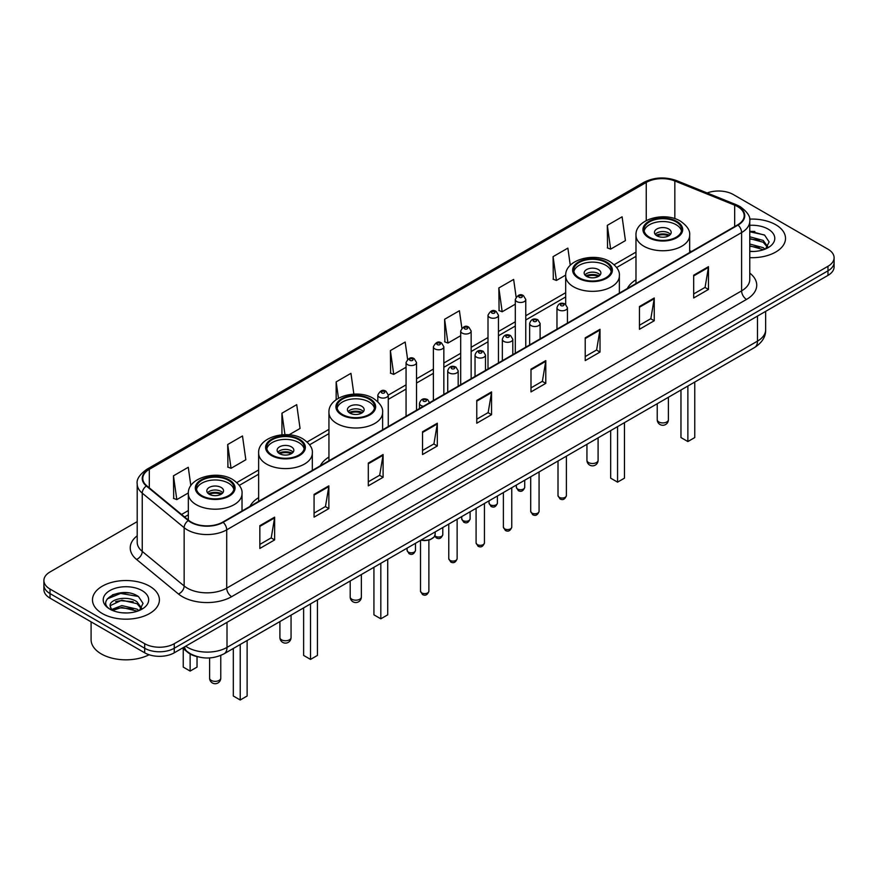 <?xml version="1.0" encoding="UTF-8"?>
<svg xmlns="http://www.w3.org/2000/svg" width="878" height="878" viewBox="0 0 878 878"><rect width="100%" height="100%" fill="white"/><g stroke="black" fill="none" stroke-linecap="round" stroke-linejoin="round"><path stroke-width="1.32" d="M258.637 497.65A36.953 21.335 0 0 0 249.978 506.386M328.943 457.054A36.953 21.335 0 0 0 320.283 465.801M635.979 279.786A36.953 21.335 0 0 0 627.32 288.533M197.682 656.744A20.918 12.072 180 0 1 187.705 652.321L182.503 648.041M128.737 592.946A27.887 16.1 0 0 0 112.417 594.889M754.839 231.474A27.887 16.1 0 0 0 749.768 231.441M137.198 521.631L50.024 571.962A20.918 12.072 0 0 0 43.9 580.501L43.9 589.61A20.918 12.072 0 0 0 50.024 598.148L144.683 652.804A20.918 12.072 0 0 0 174.261 652.804L827.976 275.385A20.918 12.072 0 0 0 834.1 266.846L834.1 262.292A20.918 12.072 0 0 1 827.976 270.83A20.918 12.072 0 0 0 834.1 262.292L834.1 257.737A20.918 12.072 0 0 0 827.976 249.198L733.317 194.543A20.918 12.072 0 0 0 707.13 192.962M43.9 580.501A20.918 12.072 0 0 0 50.024 589.039L144.683 643.695A20.918 12.072 0 0 0 174.261 643.695L174.261 648.249L827.976 270.83L174.261 648.249A20.918 12.072 0 0 1 144.683 648.249A20.918 12.072 0 0 0 174.261 648.249L174.261 652.804M50.024 589.039L50.024 593.594L144.683 648.249L50.024 593.594A20.918 12.072 0 0 1 43.9 585.055A20.918 12.072 0 0 0 50.024 593.594L50.024 598.148M775.713 224.724A33.463 19.316 0 0 0 749.614 219.116A33.463 19.316 0 0 1 775.713 224.724A33.463 19.316 0 0 1 785.514 238.377A33.463 19.316 0 0 0 775.713 224.724M149.611 586.197A33.463 19.316 0 0 0 113.141 582.004A33.463 19.316 0 0 0 92.486 599.861A33.463 19.316 0 0 0 102.287 613.524A33.463 19.316 0 0 0 138.757 617.706A33.463 19.316 0 0 0 159.412 599.861A33.463 19.316 0 0 0 149.611 586.197A33.463 19.316 0 0 0 113.141 582.004A33.463 19.316 0 0 0 92.486 599.861A33.463 19.316 0 0 0 102.287 613.524A33.463 19.316 0 0 0 138.757 617.706A33.463 19.316 0 0 0 159.412 599.861A33.463 19.316 0 0 0 149.611 586.197M737.652 206.615A22.312 12.885 180 0 1 744.193 215.725A22.312 12.885 180 0 1 737.652 224.834L222.771 522.103A22.312 12.885 180 0 1 188.715 520.38L146.813 485.819A22.312 12.885 180 0 1 142.785 478.433A22.312 12.885 180 0 1 149.315 469.324L646.252 182.426A22.312 12.885 180 0 1 674.831 180.978L734.677 205.167A22.312 12.885 180 0 1 737.652 206.615M738.047 206.385A22.872 13.203 0 0 0 734.996 204.903L675.149 180.714A22.872 13.203 0 0 0 645.868 182.196L148.92 469.104A22.872 13.203 0 0 0 146.363 486.006L188.265 520.566A22.872 13.203 0 0 0 223.166 522.322L738.047 225.064A22.872 13.203 0 0 0 738.047 206.385M259.844 525.681L259.844 548.454L274.638 539.915L274.638 517.142L259.844 525.681M259.844 544.415L271.236 537.841L274.573 517.899A5.575 3.216 -120 0 0 274.638 517.142M271.137 537.896L274.638 539.915M314.072 494.38L314.072 517.142L328.866 508.603L328.866 485.841L314.072 494.38M314.072 513.103L325.464 506.529L328.8 486.599A5.575 3.216 -120 0 0 328.866 485.841M325.365 506.584L328.866 508.603M368.299 463.068L368.299 485.841L383.093 477.303L383.093 454.53L368.299 463.068M368.299 481.802L379.691 475.217L383.038 455.287A5.575 3.216 -120 0 0 383.093 454.53M379.592 475.283L383.093 477.303M422.537 431.756L422.537 454.53L437.321 445.991L437.321 423.218L422.537 431.756M422.537 450.491L433.93 443.906L437.266 423.975A5.575 3.216 -120 0 0 437.321 423.218M433.82 443.972L437.321 445.991M693.686 275.209L693.686 297.982L708.469 289.444L708.469 266.671L693.686 275.209M693.686 293.943L705.078 287.369L708.414 267.428A5.575 3.216 -120 0 0 708.469 266.671M704.968 287.424L708.469 289.444M639.447 306.521L639.447 329.294L654.242 320.755L654.242 297.982L639.447 306.521M639.447 325.255L650.839 318.67L654.187 298.739A5.575 3.216 -120 0 0 654.242 297.982M650.741 318.736L654.242 320.755M585.22 337.832L585.22 360.606L600.014 352.067L600.014 329.294L585.22 337.832M585.22 356.556L596.612 349.982L599.948 330.051A5.575 3.216 -120 0 0 600.014 329.294M596.513 350.037L600.014 352.067M530.992 369.144L530.992 391.906L545.787 383.368L545.787 360.606L530.992 369.144M530.992 387.867L542.385 381.293L545.721 361.352A5.575 3.216 -120 0 0 545.787 360.606M542.286 381.348L545.787 383.368M476.765 400.445L476.765 423.218L491.548 414.679L491.548 391.906L476.765 400.445M476.765 419.179L488.157 412.605L491.493 392.664A5.575 3.216 -120 0 0 491.548 391.906M488.058 412.66L491.548 414.679M749.768 257.66A33.463 19.316 0 0 0 785.514 238.377A33.463 19.316 0 0 1 749.768 257.66M174.261 643.695L827.976 266.275A20.918 12.072 0 0 0 834.1 257.737M289.038 434.819L300.056 428.453L296.72 404.659L281.937 413.198L281.937 434.808M227.698 444.509L231.046 468.303L245.829 459.765L242.493 435.971L227.698 444.509L227.94 467.14M190.844 485.688L188.265 467.283L173.471 475.821L173.712 498.452M461.85 328.131L459.413 310.735L444.619 319.274L444.861 341.904M516.11 297.027L513.641 279.423L498.847 287.962L499.088 310.592M570.272 265.277L567.868 248.112L553.074 256.65L553.316 279.292M607.313 225.35L610.649 249.132L625.432 240.594L622.096 216.811L607.313 225.35L607.543 247.98M353.867 394.112L350.948 373.348L336.164 381.886L336.164 399.709M407.601 359.311L405.175 342.047L390.392 350.585L390.633 373.216M390.392 350.585L393.728 374.368L406.064 367.256M393.728 374.368L390.392 373.128M444.619 319.274L447.956 343.068L460.687 335.714M447.956 343.068L444.619 341.816M498.847 287.962L502.183 311.756L515.309 304.172M502.183 311.756L498.847 310.505M553.074 256.65L556.422 280.444L565.695 275.088M556.422 280.444L553.074 279.193M610.649 249.132L607.313 247.892M336.164 381.886L338.458 398.25M281.937 413.198L284.944 434.665M231.046 468.303L227.698 467.052M173.471 475.821L176.807 499.615L188.353 492.942M176.807 499.615L173.471 498.364M749.768 251.251L753.554 251.481M749.768 244.029L763.201 247.673L765.045 249.154M749.768 245.829L763.531 249.714M749.768 236.797L763.201 240.44L767.723 246.696M749.768 238.596L763.201 242.251L767.372 247.168M749.768 251.437A22.729 13.126 0 0 0 768.129 247.662A22.729 13.126 0 0 0 768.129 229.103A22.729 13.126 0 0 0 749.768 225.328M765.583 248.935L769.139 241.933L764.639 235.15L749.768 231.079M749.768 231.781L764.332 234.942M749.768 239.014L759.294 240.254M749.768 246.246L759.294 247.486M676.126 221.871A18.822 10.865 0 0 0 655.614 219.511A18.822 10.865 0 0 0 643.991 229.553A18.822 10.865 0 0 0 649.511 237.247A18.822 10.865 0 0 0 670.024 239.595A18.822 10.865 0 0 0 681.646 229.553A18.822 10.865 0 0 0 676.126 221.871M681.482 230.98A18.822 10.865 0 0 0 676.126 224.713A18.822 10.865 0 0 0 656.777 222.112A18.822 10.865 0 0 0 644.156 230.98M680.966 390.019L680.966 437.562L687.869 441.546L694.761 437.562L694.761 382.051M687.869 441.546L687.869 386.035M668.74 228.982A8.363 4.829 0 0 0 659.619 227.94A8.363 4.829 0 0 0 654.45 232.407A8.363 4.829 0 0 0 656.909 235.82A8.363 4.829 0 0 0 666.018 236.862A8.363 4.829 0 0 0 671.187 232.407A8.363 4.829 0 0 0 668.74 228.982M670.441 234.393A8.363 4.829 0 0 0 668.74 232.977A8.363 4.829 0 0 0 655.197 234.393M656.064 235.249A11.151 6.442 180 0 1 669.091 235.041L669.091 235.6M656.974 235.864A9.757 5.63 180 0 1 668.081 235.622L669.091 235.041M667.917 236.237L668.081 235.622M91.092 621.854L91.092 639.711A34.857 20.128 0 0 0 101.299 653.934A34.857 20.128 0 0 0 149.106 654.747M122.141 612.8L127.453 612.954M111.715 609.464L121.866 605.59L137.089 609.145L138.933 610.627M112.647 610.44L121.866 607.4L137.429 611.187M111.879 610.166L110.244 606.347A15.76 9.098 0 0 0 112.79 610.561M141.621 608.18L137.089 601.924C127.628 594.867 108.17 599.224 110.244 606.347L110.189 605.655M110.288 606.566L110.727 605.403L121.866 600.168L137.089 603.724L141.259 608.641M139.47 610.408L143.037 603.416L138.526 596.623C122.58 585.165 94.231 600.267 110.606 609.53L111.418 610.034M142.027 590.576A22.729 13.126 0 0 0 109.871 590.576A22.729 13.126 0 0 0 109.871 609.134A22.729 13.126 0 0 0 142.027 609.134A22.729 13.126 0 0 0 142.027 590.576M107.281 598.906L120.626 593.429L138.219 596.425M115.622 601.573L120.626 600.662L133.193 601.737M115.622 608.794L120.626 607.883L133.193 608.97M605.831 262.456A18.822 10.865 0 0 0 585.319 260.107A18.822 10.865 0 0 0 573.696 270.15A18.822 10.865 0 0 0 579.206 277.832A18.822 10.865 0 0 0 599.718 280.181A18.822 10.865 0 0 0 611.34 270.15A18.822 10.865 0 0 0 605.831 262.456M611.187 271.565A18.822 10.865 0 0 0 605.831 265.31A18.822 10.865 0 0 0 586.471 262.698A18.822 10.865 0 0 0 573.861 271.565M610.66 430.615L610.66 478.159L617.563 482.143L624.467 478.159L624.467 422.636M617.563 482.143L617.563 426.631M598.434 269.579A8.363 4.829 0 0 0 589.314 268.525A8.363 4.829 0 0 0 584.155 272.992A8.363 4.829 0 0 0 586.603 276.405A8.363 4.829 0 0 0 595.723 277.459A8.363 4.829 0 0 0 600.881 272.992A8.363 4.829 0 0 0 598.434 269.579M600.146 274.979A8.363 4.829 0 0 0 598.434 273.563A8.363 4.829 0 0 0 584.902 274.979M585.758 275.835A11.151 6.442 180 0 1 598.785 275.637L598.785 276.186M586.68 276.449A9.757 5.63 180 0 1 597.786 276.219L598.785 275.637M597.622 276.822L597.786 276.219M369.089 399.139A18.822 10.865 0 0 0 348.577 396.779A18.822 10.865 0 0 0 336.954 406.821A18.822 10.865 0 0 0 342.475 414.504A18.822 10.865 0 0 0 362.987 416.863A18.822 10.865 0 0 0 374.61 406.821A18.822 10.865 0 0 0 369.089 399.139M374.445 408.248A18.822 10.865 0 0 0 369.089 401.981A18.822 10.865 0 0 0 349.74 399.38A18.822 10.865 0 0 0 337.119 408.248M373.929 567.287L373.929 614.83L380.822 618.814L387.725 614.83L387.725 559.319M380.822 618.814L380.822 563.303M361.703 406.251A8.363 4.829 0 0 0 352.583 405.208A8.363 4.829 0 0 0 347.414 409.675A8.363 4.829 0 0 0 349.861 413.088A8.363 4.829 0 0 0 358.981 414.131A8.363 4.829 0 0 0 364.15 409.675A8.363 4.829 0 0 0 361.703 406.251M363.404 411.661A8.363 4.829 0 0 0 361.703 410.235A8.363 4.829 0 0 0 348.16 411.661M349.027 412.517A11.151 6.442 180 0 1 362.054 412.309L362.054 412.869M349.938 413.121A9.757 5.63 180 0 1 361.045 412.89L362.054 412.309M360.88 413.505L361.045 412.89M298.794 439.724A18.822 10.865 0 0 0 278.282 437.376A18.822 10.865 0 0 0 266.66 447.407A18.822 10.865 0 0 0 272.169 455.1A18.822 10.865 0 0 0 292.681 457.449A18.822 10.865 0 0 0 304.304 447.407A18.822 10.865 0 0 0 298.794 439.724M304.139 448.834A18.822 10.865 0 0 0 298.794 442.578A18.822 10.865 0 0 0 279.434 439.966A18.822 10.865 0 0 0 266.813 448.834M303.623 607.872L303.623 655.416L310.527 659.411L317.43 655.416L317.43 599.904M310.527 659.411L310.527 603.888M291.397 446.847A8.363 4.829 0 0 0 282.277 445.794A8.363 4.829 0 0 0 277.119 450.26A8.363 4.829 0 0 0 279.566 453.674A8.363 4.829 0 0 0 288.686 454.716A8.363 4.829 0 0 0 293.845 450.26A8.363 4.829 0 0 0 291.397 446.847M293.098 452.247A8.363 4.829 0 0 0 291.397 450.831A8.363 4.829 0 0 0 277.854 452.247M278.721 453.103A11.151 6.442 180 0 1 291.748 452.905L291.748 453.454M279.632 453.717A9.757 5.63 180 0 1 290.739 453.476L291.748 452.905M290.574 454.091L290.739 453.476M228.489 480.31A18.822 10.865 0 0 0 207.976 477.961A18.822 10.865 0 0 0 196.354 488.003A18.822 10.865 0 0 0 201.874 495.686A18.822 10.865 0 0 0 222.386 498.046A18.822 10.865 0 0 0 234.009 488.003A18.822 10.865 0 0 0 228.489 480.31M233.844 489.419A18.822 10.865 0 0 0 228.489 483.163A18.822 10.865 0 0 0 209.129 480.551A18.822 10.865 0 0 0 196.518 489.419M233.318 648.469L233.318 696.013L240.221 699.996L247.124 696.013L247.124 640.501M240.221 699.996L240.221 644.485M183.239 648.633L183.239 667.093L190.131 671.077L197.034 667.093L197.034 656.601M190.131 671.077L190.131 653.989M221.091 487.433A8.363 4.829 0 0 0 211.982 486.379A8.363 4.829 0 0 0 206.813 490.846A8.363 4.829 0 0 0 209.26 494.259A8.363 4.829 0 0 0 218.381 495.313A8.363 4.829 0 0 0 223.55 490.846A8.363 4.829 0 0 0 221.091 487.433M222.803 492.843A8.363 4.829 0 0 0 221.091 491.417A8.363 4.829 0 0 0 207.559 492.843M208.415 493.688A11.151 6.442 180 0 1 221.454 493.491L221.454 494.04M209.337 494.303A9.757 5.63 180 0 1 220.444 494.073L221.454 493.491M220.279 494.676L220.444 494.073M185.697 646.197A27.887 16.1 0 0 0 187.574 647.393A27.887 16.1 0 0 0 227.007 647.393L757.473 341.136A27.887 16.1 0 0 0 765.649 329.744C765.846 336.669 762.159 342.596 754.586 347.512L224.12 653.781A13.949 8.056 60 0 0 227.007 647.393L227.007 622.348M757.473 316.08L757.473 341.136A13.949 8.056 60 0 1 754.586 347.512M184.567 646.845A13.949 9.329 129.5 0 0 187.003 651.388L182.767 647.887M827.976 275.385L827.976 266.275M144.683 652.804L144.683 643.695M749.768 273.102A34.857 20.128 180 0 1 746.53 299.409L231.649 596.667A6.969 4.028 60 0 1 226.711 588.128L741.603 290.87A27.887 16.1 0 0 0 749.768 279.478L749.768 221.19A27.887 16.1 180 0 1 741.603 232.571A6.969 4.028 -120 0 0 738.047 225.064M231.649 596.667A34.857 20.128 180 0 1 182.35 596.667A34.857 20.128 180 0 1 178.443 593.989L136.529 559.429A34.857 20.128 180 0 1 137.198 535.81M187.277 588.128A27.887 16.1 0 0 0 226.711 588.128L226.711 529.84A27.887 16.1 180 0 1 184.15 527.689L142.247 493.14A27.887 16.1 180 0 1 137.198 483.899L137.198 542.198A27.887 16.1 0 0 0 142.247 551.428L184.15 585.977A27.887 16.1 0 0 0 187.277 588.128M749.768 221.19C750.701 216.833 747.496 211.971 740.154 206.615L736.488 204.837A6.969 3.271 112 0 0 734.996 204.903M736.488 204.837L676.642 180.638C665.096 176.555 654.132 177.147 643.761 182.415A6.969 4.028 60 0 1 645.868 182.196M148.92 469.104A6.969 4.028 -120 0 0 146.813 469.324C139.58 474.526 136.375 479.388 137.198 483.899M146.363 486.006A6.969 4.664 129.5 0 0 142.247 493.14L142.247 551.428A6.969 4.664 -50.5 0 1 136.529 559.429M676.642 180.638A6.969 3.271 112 0 0 675.149 180.714M188.265 520.566A6.969 4.664 129.5 0 0 184.15 527.689L184.15 585.977A6.969 4.664 -50.5 0 1 178.443 593.989M223.166 522.322A6.969 4.028 60 0 1 226.711 529.84L741.603 232.571L741.603 290.87A6.969 4.028 60 0 0 746.53 299.409M149.315 469.324L149.315 487.883M734.677 205.167L734.677 226.557M674.831 180.978L674.831 218.655M691.502 251.481L689.658 250.735M646.252 182.426L646.252 220.565M635.979 252.118L614.172 264.706M565.673 292.703L525.768 315.74M515.309 321.776L498.463 331.511M488.003 337.547L471.146 347.282M460.687 353.318L443.84 363.042M433.381 369.089L416.523 378.813M406.064 384.849L388.274 395.122M328.943 429.375L307.135 441.974M258.637 469.971L236.83 482.56M188.342 510.557L181.559 514.475M476.765 401.169L491.493 392.664M530.992 369.857L545.721 361.352M585.22 338.557L599.948 330.051M639.447 307.245L654.187 298.739M693.686 275.933L708.414 267.428M422.537 432.481L437.266 423.975M368.299 463.793L383.038 455.287M314.072 495.093L328.8 486.599M259.844 526.405L274.573 517.899M648.765 237.664A19.876 11.469 0 0 0 676.872 237.664A19.876 11.469 0 0 0 676.872 221.443A19.876 11.469 0 0 0 648.765 221.443A19.876 11.469 0 0 0 648.765 237.664M689.658 252.546L689.658 235.249A26.845 15.497 180 0 1 673.097 249.571A26.845 15.497 180 0 1 643.837 246.202A26.845 15.497 180 0 1 635.979 235.249L635.979 283.539M658.873 421.967A5.575 3.216 180 0 1 657.238 419.695A5.575 5.575 0 0 0 665.612 424.524A5.575 5.575 0 0 0 668.399 419.695A5.575 3.216 180 0 1 666.764 421.967A5.575 3.216 180 0 1 658.873 421.967M578.47 278.26A19.876 11.469 0 0 0 606.566 278.26A19.876 11.469 0 0 0 606.566 262.028A19.876 11.469 0 0 0 578.47 262.028A19.876 11.469 0 0 0 578.47 278.26M619.363 293.131L619.363 275.835A26.845 15.497 180 0 1 602.791 290.157A26.845 15.497 180 0 1 573.543 286.799A26.845 15.497 180 0 1 565.673 275.835L565.673 304.348M588.578 462.552A5.575 3.216 180 0 1 586.943 460.281A5.575 5.575 0 0 0 595.306 465.11A5.575 5.575 0 0 0 598.094 460.281A5.575 3.216 180 0 1 596.458 462.552A5.575 3.216 180 0 1 588.578 462.552M341.729 414.932A19.876 11.469 0 0 0 369.836 414.932A19.876 11.469 0 0 0 369.836 398.711A19.876 11.469 0 0 0 341.729 398.711A19.876 11.469 0 0 0 341.729 414.932M382.621 429.803L382.621 412.517A26.845 15.497 180 0 1 366.049 426.829A26.845 15.497 180 0 1 336.801 423.47A26.845 15.497 180 0 1 328.943 412.517L328.943 460.807M351.837 599.235A5.575 3.216 180 0 1 350.201 596.963A5.575 5.575 0 0 0 358.575 601.792A5.575 5.575 0 0 0 361.363 596.963A5.575 3.216 180 0 1 359.728 599.235A5.575 3.216 180 0 1 351.837 599.235M271.434 455.528A19.876 11.469 0 0 0 299.53 455.528A19.876 11.469 0 0 0 299.53 439.296A19.876 11.469 0 0 0 271.434 439.296A19.876 11.469 0 0 0 271.434 455.528M312.327 470.399L312.327 453.103A26.845 15.497 180 0 1 295.754 467.425A26.845 15.497 180 0 1 266.506 464.067A26.845 15.497 180 0 1 258.637 453.103L258.637 501.393M281.542 639.821A5.575 3.216 180 0 1 279.906 637.549A5.575 5.575 0 0 0 288.269 642.378A5.575 5.575 0 0 0 291.057 637.549A5.575 3.216 180 0 1 289.422 639.821A5.575 3.216 180 0 1 281.542 639.821M201.128 496.114A19.876 11.469 0 0 0 229.235 496.114A19.876 11.469 0 0 0 229.235 479.893A19.876 11.469 0 0 0 201.128 479.893A19.876 11.469 0 0 0 201.128 496.114M242.021 510.985L242.021 493.688A26.845 15.497 180 0 1 225.448 508.011A26.845 15.497 180 0 1 196.2 504.652A26.845 15.497 180 0 1 188.342 493.688L188.342 520.061M211.236 680.406A5.575 3.216 180 0 1 209.601 678.134A5.575 5.575 0 0 0 217.963 682.963A5.575 5.575 0 0 0 220.762 678.134A5.575 3.216 180 0 1 219.127 680.406A5.575 3.216 180 0 1 211.236 680.406M566.387 495.598C565.004 499.362 562.864 500.46 559.966 498.902L558.013 495.598A4.181 2.414 0 0 0 559.242 497.31A4.181 2.414 0 0 0 563.797 497.837A4.181 2.414 0 0 0 566.387 495.598L566.387 456.176M558.507 309.879A5.224 3.018 180 0 1 556.97 307.739C558.309 303.459 561.042 302.208 565.18 304.018L567.429 307.739A5.224 3.018 180 0 1 564.203 310.538A5.224 3.018 180 0 1 558.507 309.879M563.435 304.183A1.745 1.01 0 0 0 560.965 304.183A1.745 1.01 0 0 0 560.965 305.61A1.745 1.01 0 0 0 563.435 305.61A1.745 1.01 0 0 0 563.435 304.183M539.07 511.369C537.698 515.134 535.558 516.231 532.65 514.673L530.707 511.369A4.181 2.414 0 0 0 531.925 513.081A4.181 2.414 0 0 0 536.491 513.597A4.181 2.414 0 0 0 539.07 511.369L539.07 471.947M531.19 325.65A5.224 3.018 180 0 1 529.654 323.51C530.992 319.219 533.725 317.979 537.863 319.779L540.113 323.51A5.224 3.018 180 0 1 536.886 326.298A5.224 3.018 180 0 1 531.19 325.65M536.118 319.954A1.745 1.01 0 0 0 533.659 319.954A1.745 1.01 0 0 0 533.659 321.381A1.745 1.01 0 0 0 536.118 321.381A1.745 1.01 0 0 0 536.118 319.954M511.764 527.14C510.381 530.905 508.241 532.002 505.344 530.444L503.39 527.14A4.181 2.414 0 0 0 504.62 528.841A4.181 2.414 0 0 0 509.174 529.368A4.181 2.414 0 0 0 511.764 527.14L511.764 487.707M503.873 341.41A5.224 3.018 180 0 1 502.348 339.281C503.687 334.99 506.419 333.75 510.546 335.55L512.807 339.281A5.224 3.018 180 0 1 509.58 342.069A5.224 3.018 180 0 1 503.873 341.41M508.812 335.725A1.745 1.01 0 0 0 506.343 335.725A1.745 1.01 0 0 0 506.343 337.141A1.745 1.01 0 0 0 508.812 337.141A1.745 1.01 0 0 0 508.812 335.725M484.447 542.911C483.065 546.665 480.924 547.773 478.027 546.215L476.085 542.911A4.181 2.414 0 0 0 477.303 544.612A4.181 2.414 0 0 0 481.868 545.139A4.181 2.414 0 0 0 484.447 542.911L484.447 503.478M476.567 357.181A5.224 3.018 180 0 1 475.031 355.052C476.37 350.761 479.103 349.521 483.24 351.321L485.49 355.052A5.224 3.018 180 0 1 482.263 357.84A5.224 3.018 180 0 1 476.567 357.181M481.495 351.496A1.745 1.01 0 0 0 479.026 351.496A1.745 1.01 0 0 0 479.026 352.912A1.745 1.01 0 0 0 481.495 352.912A1.745 1.01 0 0 0 481.495 351.496M457.131 558.671C455.759 562.436 453.619 563.544 450.71 561.975L448.768 558.671A4.181 2.414 0 0 0 449.997 560.384A4.181 2.414 0 0 0 454.552 560.91A4.181 2.414 0 0 0 457.131 558.671L457.131 519.249M449.251 372.952A5.224 3.018 180 0 1 447.725 370.812C449.064 366.532 451.797 365.281 455.923 367.092L458.184 370.812A5.224 3.018 180 0 1 454.958 373.611A5.224 3.018 180 0 1 449.251 372.952M454.189 367.256A1.745 1.01 0 0 0 451.72 367.256A1.745 1.01 0 0 0 451.72 368.683A1.745 1.01 0 0 0 454.189 368.683A1.745 1.01 0 0 0 454.189 367.256M428.881 591.212C427.509 594.966 425.369 596.074 422.472 594.516L420.518 591.212A4.181 2.414 0 0 0 421.747 592.913A4.181 2.414 0 0 0 426.302 593.44A4.181 2.414 0 0 0 428.881 591.212L428.881 540.091M423.394 406.273A5.224 3.018 180 0 1 421.001 405.482A5.224 3.018 180 0 1 419.475 403.353C420.814 399.062 423.547 397.822 427.674 399.622L429.935 403.353M425.94 399.797A1.745 1.01 0 0 0 423.47 399.797A1.745 1.01 0 0 0 423.47 401.213A1.745 1.01 0 0 0 425.94 401.213A1.745 1.01 0 0 0 425.94 399.797M421.231 539.981A10.459 6.036 0 0 0 435.159 534.285L435.159 531.936M431.844 538.697A9.757 5.63 180 0 1 421.056 540.08M517.581 489.024A4.181 2.414 0 0 0 522.147 489.551A4.181 2.414 0 0 0 524.726 487.323C523.343 491.076 521.203 492.185 518.305 490.626L516.363 487.323A4.181 2.414 0 0 0 517.581 489.024M525.768 347.161L525.768 299.464A5.224 3.018 180 0 1 522.542 302.251A5.224 3.018 180 0 1 516.846 301.593A5.224 3.018 180 0 1 515.309 299.464L515.309 353.197M519.304 297.324A1.745 1.01 0 0 0 521.773 297.324A1.745 1.01 0 0 0 521.773 295.908A1.745 1.01 0 0 0 519.304 295.908A1.745 1.01 0 0 0 519.304 297.324M490.275 504.795A4.181 2.414 0 0 0 494.83 505.322A4.181 2.414 0 0 0 497.409 503.083C496.037 506.847 493.897 507.956 490.989 506.386L489.046 503.083A4.181 2.414 0 0 0 490.275 504.795M498.463 362.932L498.463 315.235A5.224 3.018 180 0 1 495.236 318.023A5.224 3.018 180 0 1 489.529 317.364A5.224 3.018 180 0 1 488.003 315.235L488.003 368.969M491.998 313.095A1.745 1.01 0 0 0 494.457 313.095A1.745 1.01 0 0 0 494.457 311.668A1.745 1.01 0 0 0 491.998 311.668A1.745 1.01 0 0 0 491.998 313.095M462.958 520.566A4.181 2.414 0 0 0 467.513 521.082A4.181 2.414 0 0 0 470.103 518.854C468.72 522.619 466.58 523.716 463.683 522.158L461.729 518.854A4.181 2.414 0 0 0 462.958 520.566M471.146 378.703L471.146 330.995A5.224 3.018 180 0 1 467.919 333.783A5.224 3.018 180 0 1 462.223 333.135A5.224 3.018 180 0 1 460.687 330.995L460.687 384.74M464.681 328.866A1.745 1.01 0 0 0 467.151 328.866A1.745 1.01 0 0 0 467.151 327.439A1.745 1.01 0 0 0 464.681 327.439A1.745 1.01 0 0 0 464.681 328.866M434.895 535.734A4.181 2.414 0 0 0 435.653 536.337A4.181 2.414 0 0 0 440.207 536.853A4.181 2.414 0 0 0 442.786 534.625C441.414 538.39 439.274 539.487 436.366 537.929L434.731 536.107M443.84 394.463L443.84 346.766A5.224 3.018 180 0 1 440.602 349.554A5.224 3.018 180 0 1 434.906 348.906A5.224 3.018 180 0 1 433.381 346.766L433.381 400.511M437.376 344.637A1.745 1.01 0 0 0 439.834 344.637A1.745 1.01 0 0 0 439.834 343.21A1.745 1.01 0 0 0 437.376 343.21A1.745 1.01 0 0 0 437.376 344.637M408.336 552.097A4.181 2.414 0 0 0 412.89 552.624A4.181 2.414 0 0 0 415.481 550.396C414.098 554.15 411.958 555.258 409.06 553.7L407.107 550.396A4.181 2.414 0 0 0 408.336 552.097M416.523 410.235L416.523 362.537A5.224 3.018 180 0 1 413.297 365.325A5.224 3.018 180 0 1 407.601 364.666A5.224 3.018 180 0 1 406.064 362.537L406.064 416.271M410.059 360.397A1.745 1.01 0 0 0 412.528 360.397A1.745 1.01 0 0 0 412.528 358.981A1.745 1.01 0 0 0 410.059 358.981A1.745 1.01 0 0 0 410.059 360.397M388.274 426.543L388.274 395.067A5.224 3.018 180 0 1 385.047 397.855A5.224 3.018 180 0 1 379.351 397.207A5.224 3.018 180 0 1 377.814 395.067L377.814 401.751M381.809 392.938A1.745 1.01 0 0 0 384.279 392.938A1.745 1.01 0 0 0 384.279 391.511A1.745 1.01 0 0 0 381.809 391.511A1.745 1.01 0 0 0 381.809 392.938M224.12 653.781C212.904 659.411 201.677 659.411 190.46 653.781L187.003 651.388M765.649 329.744L765.649 311.372M643.761 182.415L146.813 469.324M635.979 256.354L616.641 267.527M565.673 296.951L525.768 319.987M515.309 326.023L498.463 335.758M488.003 341.794L471.146 351.518M460.687 357.565L443.84 367.289M433.381 373.326L416.523 383.06M406.064 389.097L388.274 399.369M328.943 433.622L309.605 444.784M258.637 474.208L239.299 485.38M188.342 514.804L184.589 516.966M689.658 235.249C690.251 230.519 687.145 225.811 680.351 221.102C664.536 211.302 635.046 219.16 635.979 235.249M668.399 397.273L668.399 419.695M657.238 403.715L657.238 419.695M619.363 275.835C619.945 271.115 616.85 266.396 610.056 261.688C594.23 251.898 564.752 259.745 565.673 275.835M598.094 437.87L598.094 460.281M586.943 444.301L586.943 460.281M382.621 412.517C383.214 407.787 380.108 403.079 373.315 398.371C357.489 388.57 328.01 396.428 328.943 412.517M361.363 574.541L361.363 596.963M350.201 580.984L350.201 596.963M312.327 453.103C312.908 448.384 309.813 443.664 303.02 438.956C287.194 429.166 257.704 437.014 258.637 453.103M291.057 615.127L291.057 637.549M279.906 621.569L279.906 637.549M242.021 493.688C242.613 488.969 239.507 484.25 232.714 479.542C216.888 469.752 187.409 477.61 188.342 493.688M220.762 655.427L220.762 678.134M209.601 657.929L209.601 678.134M558.013 495.598L558.013 461.005M556.97 329.151L556.97 307.739M567.429 323.115L567.429 307.739M530.707 511.369L530.707 476.776M529.654 344.922L529.654 323.51M540.113 338.875L540.113 323.51M503.39 527.14L503.39 492.547M502.348 360.682L502.348 339.281M512.807 354.646L512.807 339.281M476.085 542.911L476.085 508.307M475.031 376.453L475.031 355.052M485.49 370.417L485.49 355.052M448.768 558.671L448.768 524.078M447.725 392.225L447.725 370.812M458.184 386.188L458.184 370.812M420.518 591.212L420.518 540.387M419.475 408.533L419.475 403.353M435.159 534.285L434.226 536.93L430.077 539.729L424.743 540.618L420.88 540.179M524.726 487.323L524.726 480.222M525.768 299.464L523.518 295.732C520.478 293.537 517.746 294.788 515.309 299.464M516.363 487.323L516.363 485.051M497.409 503.083L497.409 495.993M498.463 315.235L496.202 311.503C493.173 309.308 490.44 310.549 488.003 315.235M489.046 503.083L489.046 500.822M470.103 518.854L470.103 511.764M471.146 330.995L468.896 327.264C465.856 325.079 463.123 326.32 460.687 330.995M461.729 518.854L461.729 516.593M442.786 534.625L442.786 527.535M443.84 346.766L441.579 343.035C438.55 340.851 435.817 342.091 433.381 346.766M415.481 550.396L415.481 543.295M416.523 362.537L414.273 358.806C411.233 356.611 408.5 357.862 406.064 362.537M407.107 550.396L407.107 548.124M388.274 395.067L386.024 391.336C382.984 389.152 380.251 390.392 377.814 395.067"/></g></svg>
